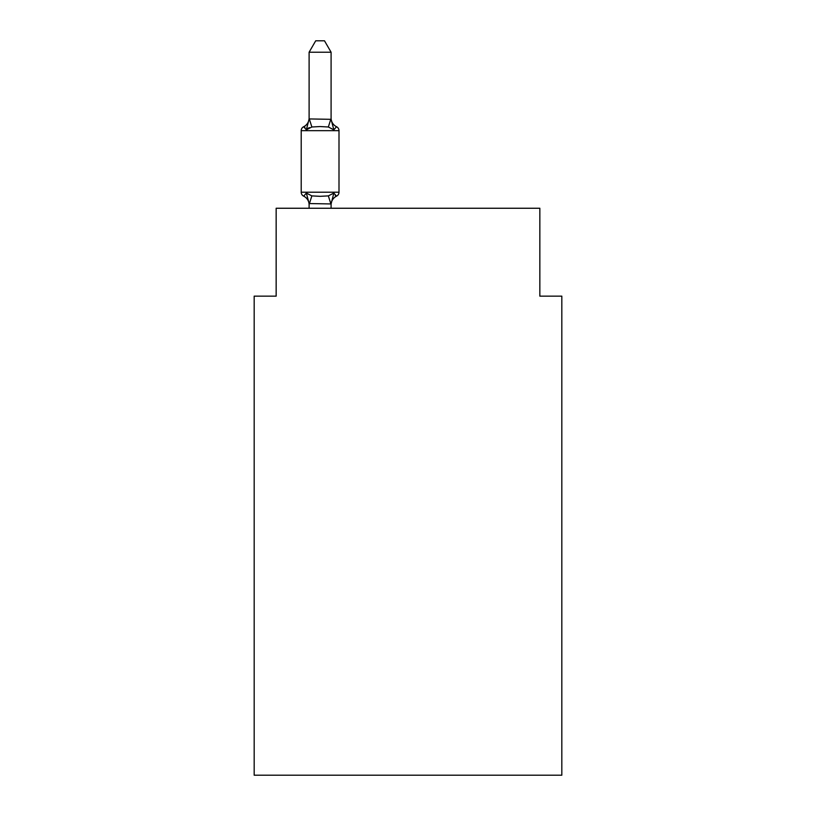 <?xml version="1.0" encoding="UTF-8"?>
<svg xmlns="http://www.w3.org/2000/svg" width="816" height="816" viewBox="0 0 816 816"><rect width="100%" height="100%" fill="white"/><g stroke="black" fill="none" stroke-linecap="round" stroke-linejoin="round"><path stroke-width="1.22" d="M561.826 775.2L561.826 296.147L539.845 296.147L539.845 208.253L276.155 208.253L276.155 296.147L254.174 296.147L254.174 775.2L561.826 775.2M309.111 118.034A9.67 9.67 0 0 1 303.674 126.725L306.367 129.815L303.674 126.725A4.396 4.396 0 0 0 301.206 130.672A4.396 4.396 0 0 1 303.674 126.725L304.929 127.327L303.674 126.725A4.396 4.396 0 0 0 301.206 130.672L301.206 192.209L338.997 192.209L338.997 130.672A4.396 4.396 0 0 0 336.529 126.725L333.836 129.815L336.529 126.725L333.836 129.815L336.529 126.725L333.836 129.815L336.529 126.725L333.836 129.815L336.529 126.725L333.836 129.815L336.529 126.725L333.836 129.815L336.529 126.725L333.836 129.815L336.529 126.725L333.836 129.815L336.529 126.725L333.836 129.815L336.529 126.725L333.836 129.815L336.529 126.725L333.836 129.815L336.529 126.725L333.836 129.815L336.529 126.725L333.836 129.815L336.529 126.725L333.836 129.815L336.529 126.725L333.836 129.815L336.529 126.725L333.836 129.815L336.529 126.725L333.836 129.815L336.529 126.725L333.836 129.815L336.529 126.725L333.836 129.815L336.529 126.725L333.836 129.815L336.529 126.725L333.836 129.815L336.529 126.725L333.836 129.815L336.529 126.725L333.836 129.815L336.529 126.725L333.836 129.815L336.529 126.725L333.836 129.815L336.529 126.725L333.836 129.815L336.529 126.725L333.836 129.815L336.529 126.725L333.836 129.815L336.529 126.725L333.836 129.815L336.529 126.725L333.836 129.815L336.529 126.725L333.836 129.815L336.529 126.725L333.836 129.815L336.529 126.725L333.836 129.815L336.529 126.725L333.836 129.815L336.529 126.725L333.836 129.815L336.529 126.725L333.836 129.815L336.529 126.725L333.836 129.815L336.529 126.725L333.836 129.815L336.529 126.725L333.836 129.815L336.529 126.725L333.836 129.815L328.348 126.99L320.096 126.551L311.855 126.99L306.367 129.815L303.674 126.725A4.396 4.396 0 0 0 301.206 130.672A4.396 4.396 0 0 1 303.674 126.725L304.929 127.327L303.674 126.725A4.396 4.396 0 0 0 301.206 130.672A4.396 4.396 0 0 1 303.674 126.725L304.929 127.327L303.674 126.725A4.396 4.396 0 0 0 301.206 130.672A4.396 4.396 0 0 1 303.674 126.725L304.929 127.327L303.674 126.725A4.396 4.396 0 0 0 301.206 130.672A4.396 4.396 0 0 1 303.674 126.725L304.929 127.327L303.674 126.725A4.396 4.396 0 0 0 301.206 130.672A4.396 4.396 0 0 1 303.674 126.725L304.929 127.327L303.674 126.725A4.396 4.396 0 0 0 301.206 130.672A4.396 4.396 0 0 1 303.674 126.725L304.929 127.327L303.674 126.725A4.396 4.396 0 0 0 301.206 130.672A4.396 4.396 0 0 1 303.674 126.725L304.929 127.327L303.674 126.725A4.396 4.396 0 0 0 301.206 130.672A4.396 4.396 0 0 1 303.674 126.725L304.929 127.327L303.674 126.725A4.396 4.396 0 0 0 301.206 130.672A4.396 4.396 0 0 1 303.674 126.725L304.929 127.327L303.674 126.725A4.396 4.396 0 0 0 301.206 130.672A4.396 4.396 0 0 1 303.674 126.725L304.929 127.327L303.674 126.725A4.396 4.396 0 0 0 301.206 130.672A4.396 4.396 0 0 1 303.674 126.725L304.929 127.327L303.674 126.725A4.396 4.396 0 0 0 301.206 130.672A4.396 4.396 0 0 1 303.674 126.725L304.929 127.327L303.674 126.725A4.396 4.396 0 0 0 301.206 130.672A4.396 4.396 0 0 1 303.674 126.725L304.929 127.327L303.674 126.725A4.396 4.396 0 0 0 301.206 130.672A4.396 4.396 0 0 1 303.674 126.725L304.929 127.327L303.674 126.725A4.396 4.396 0 0 0 301.206 130.672A4.396 4.396 0 0 1 303.674 126.725L304.929 127.327L303.674 126.725A4.396 4.396 0 0 0 301.206 130.672A4.396 4.396 0 0 1 303.674 126.725L304.929 127.327L303.674 126.725A4.396 4.396 0 0 0 301.206 130.672A4.396 4.396 0 0 1 303.674 126.725L304.929 127.327L303.674 126.725A4.396 4.396 0 0 0 301.206 130.672A4.396 4.396 0 0 1 303.674 126.725L304.929 127.327L303.674 126.725A4.396 4.396 0 0 0 301.206 130.672A4.396 4.396 0 0 1 303.674 126.725L304.929 127.327L303.674 126.725A4.396 4.396 0 0 0 301.206 130.672A4.396 4.396 0 0 1 303.674 126.725L304.929 127.327L303.674 126.725A4.396 4.396 0 0 0 301.206 130.672A4.396 4.396 0 0 1 303.674 126.725L304.929 127.327L303.674 126.725A4.396 4.396 0 0 0 301.206 130.672A4.396 4.396 0 0 1 303.674 126.725L304.929 127.327L303.674 126.725A4.396 4.396 0 0 0 301.206 130.672A4.396 4.396 0 0 1 303.674 126.725L304.929 127.327L303.674 126.725A4.396 4.396 0 0 0 301.206 130.672A4.396 4.396 0 0 1 303.674 126.725L304.929 127.327L303.674 126.725A4.396 4.396 0 0 0 301.206 130.672A4.396 4.396 0 0 1 303.674 126.725L304.929 127.327L303.674 126.725A4.396 4.396 0 0 0 301.206 130.672A4.396 4.396 0 0 1 303.674 126.725L304.929 127.327M331.092 52.224L309.111 52.224L315.71 40.8L324.493 40.8L331.092 52.224L331.092 119.33L333.836 129.815M306.367 129.815L309.111 118.932L331.092 119.33M309.111 208.253L309.111 203.551L331.092 203.949L333.836 193.066L336.529 196.156L335.274 195.554M333.836 193.066L336.529 196.156L333.836 193.066L336.529 196.156L333.836 193.066L336.529 196.156L333.836 193.066L336.529 196.156L333.836 193.066L336.529 196.156L333.836 193.066L336.529 196.156L333.836 193.066L336.529 196.156L333.836 193.066L336.529 196.156L333.836 193.066L336.529 196.156L333.836 193.066L336.529 196.156L333.836 193.066L336.529 196.156L333.836 193.066L336.529 196.156L333.836 193.066L336.529 196.156L333.836 193.066L336.529 196.156L333.836 193.066L336.529 196.156L333.836 193.066L336.529 196.156L333.836 193.066L336.529 196.156L333.836 193.066L336.529 196.156L333.836 193.066L336.529 196.156L333.836 193.066L336.529 196.156L333.836 193.066L336.529 196.156L333.836 193.066L336.529 196.156L333.836 193.066L336.529 196.156L333.836 193.066L336.529 196.156L333.836 193.066L336.529 196.156L333.836 193.066L336.529 196.156L333.836 193.066L336.529 196.156L333.836 193.066L328.348 195.891L320.096 196.33L311.855 195.891L306.367 193.066L303.674 196.156A4.396 4.396 0 0 1 301.206 192.209M309.111 119.33L309.111 52.224M309.325 127.571L306.714 129.224M331.092 208.253L331.092 203.949M331.092 204.857A9.67 9.67 0 0 1 336.529 196.156A4.396 4.396 0 0 0 338.997 192.209M309.111 203.551L306.367 193.066L303.674 196.156A9.67 9.67 0 0 1 309.111 204.857M331.092 118.034A9.67 9.67 0 0 0 336.529 126.725M338.997 130.672L301.206 130.672M311.855 195.891L309.295 204.01M328.348 195.891L330.908 204.01M309.295 118.881L311.855 126.99M330.908 118.881L328.348 126.99"/></g></svg>
